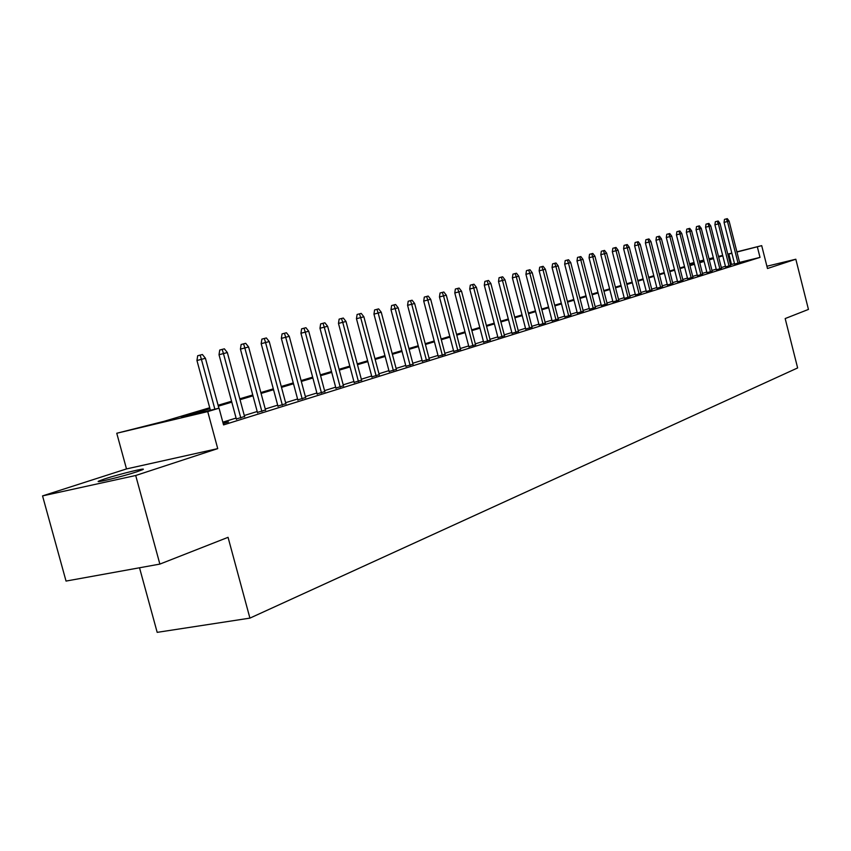 <?xml version="1.0" encoding="UTF-8"?>
<svg xmlns="http://www.w3.org/2000/svg" width="851" height="851" viewBox="0 0 851 851"><rect width="100%" height="100%" fill="white"/><g stroke="black" fill="none" stroke-linecap="round" stroke-linejoin="round"><path stroke-width="1.28" d="M104.95 478.815L99.014 480.975C92.557 483.815 122.363 476.592 136.915 471.773L142.553 469.709C148.627 466.965 119.587 474.007 104.95 478.815M689.491 263.789L694.033 262.512M139.521 567.777L157.18 632.357L249.917 618.124L797.632 367.94L785.175 318.561L808.45 309.424L795.823 259.225L766.9 266.235M249.917 618.124L228.057 537.321L159.871 564.096L66.038 581.073L42.55 495.899L135.703 475.496L217.728 448.615L207.729 411.586L116.757 433.255L164.339 421.245L209.718 407.746M217.728 448.615L126.501 468.922L42.55 495.899M126.501 468.922L116.757 433.255M159.871 564.096L135.703 475.496M734.615 264.076L739.636 262.651M725.584 266.884L730.658 265.448M716.372 269.746L721.51 268.288M706.968 272.66L712.17 271.192M697.384 275.65L702.639 274.16M687.597 278.692L692.905 277.181M677.598 281.798L682.97 280.266M667.397 284.968L672.833 283.426M656.972 288.212L662.482 286.638M646.324 291.521L651.898 289.925M635.452 294.903L641.09 293.287M624.326 298.361L630.038 296.722M612.965 301.892L618.741 300.233M601.338 305.509L607.188 303.828M589.456 309.2L595.381 307.498M577.286 312.987L583.286 311.253M564.841 316.849L570.925 315.093M552.108 320.816L558.267 319.029M539.055 324.869L545.3 323.061M525.695 329.018L532.024 327.188M512.015 333.273L518.429 331.411M497.984 337.634L504.483 335.741M483.602 342.113L490.197 340.177M468.858 346.697L475.549 344.729M453.732 351.399L460.529 349.399M438.222 356.218L445.105 354.186M422.287 361.175L429.287 359.111M405.938 366.26L413.033 364.154M389.13 371.483L396.343 369.345M371.876 376.844L379.195 374.663M354.133 382.365L361.569 380.142M335.89 388.035L343.442 385.769M317.115 393.864L324.805 391.566M297.807 399.874L305.615 397.523M277.915 406.055L285.862 403.661M257.438 412.416L265.523 409.98M236.333 418.979L244.556 416.49M209.963 408.671L181.486 417.15L219.058 408.193L223.558 424.904L760.017 257.396L739.572 262.406M734.509 263.65L730.477 264.714M725.424 266.278L721.318 267.554M716.212 269.129L711.979 270.448M706.819 272.043L702.447 273.405M697.224 275.022L692.714 276.426M687.438 278.064L682.779 279.5M677.439 281.16L672.641 282.649M667.237 284.33L662.28 285.862M656.812 287.564L651.696 289.149M646.164 290.861L640.877 292.499M635.282 294.233L629.836 295.925M624.155 297.69L618.539 299.435M612.794 301.211L606.986 303.02M601.168 304.818L595.168 306.679M589.275 308.509L583.073 310.434M577.106 312.285L570.713 314.264M564.66 316.147L558.043 318.189M551.916 320.093L545.087 322.21M538.864 324.146L531.801 326.337M525.503 328.284L518.206 330.55M511.813 332.528L504.26 334.879M497.782 336.89L489.974 339.304M483.4 341.347L475.326 343.857M468.656 345.921L460.295 348.516M453.53 350.612L444.871 353.293M438.01 355.431L429.042 358.207M422.075 360.367L412.799 363.249M405.725 365.441L396.109 368.43M388.918 370.653L378.95 373.749M371.653 376.004L361.324 379.216M353.91 381.514L343.198 384.833M335.656 387.173L324.55 390.62M316.891 392.992L305.36 396.566M297.573 398.991L285.606 402.693M277.681 405.161L265.257 409.012M257.193 411.512L244.29 415.511M236.089 418.064L222.824 422.17M223.196 423.553L228.504 421.905L223.09 423.16M736.892 251.832L761.698 245.641L767.474 268.512L795.823 259.225M761.698 245.641L736.945 252.034M760.017 257.396L757.369 246.939M219.058 408.193L207.729 411.586M699.331 261.193L703.777 260.087M709.011 258.778L713.308 257.704M718.489 256.417L722.659 255.374M727.786 254.098L731.828 253.087M713.361 257.906L709.064 258.981M703.82 260.289L699.384 261.395M694.086 262.714L689.512 263.853M218.101 405.257L231.557 401.257M239.801 398.811L252.747 394.96M260.842 392.556L273.309 388.843M281.266 386.482L293.265 382.907M301.094 380.588L312.657 377.142M320.348 374.855L331.496 371.547M339.07 369.291L349.814 366.1M357.26 363.888L367.621 360.803M374.951 358.633L384.95 355.654M392.162 353.516L401.81 350.644M408.916 348.527L418.235 345.761M425.223 343.687L434.223 341.006M441.105 338.964L449.796 336.379M456.583 334.358L464.976 331.869M471.667 329.88L479.773 327.465M486.368 325.507L494.208 323.178M500.707 321.242L508.292 318.987M514.695 317.083L522.025 314.902M528.343 313.03L535.439 310.923M541.672 309.062L548.533 307.03M554.682 305.201L561.32 303.222M567.383 301.424L573.808 299.509M579.797 297.733L586.02 295.882M591.924 294.127L597.945 292.34M603.784 290.595L609.614 288.861M615.379 287.149L621.017 285.479M626.708 283.787L632.176 282.16M637.803 280.49L643.101 278.915M648.653 277.256L653.781 275.735M659.27 274.107L664.248 272.628M669.663 271.012L674.481 269.586M679.843 267.991L684.512 266.597M689.81 265.023L694.331 263.682M699.575 262.119L703.958 260.821M709.138 259.278L713.393 258.013M731.881 253.29L727.85 254.353M722.786 255.853L718.659 257.087M713.542 258.608L709.287 259.874M704.117 261.417L699.724 262.725M694.49 264.289L689.97 265.64M684.672 267.214L680.002 268.608M674.641 270.203L669.822 271.639M664.408 273.256L659.429 274.735M653.951 276.373L648.813 277.894M643.26 279.553L637.963 281.128M632.346 282.809L626.879 284.436M621.187 286.127L615.55 287.808M609.784 289.531L603.955 291.265M598.115 293.01L592.105 294.797M586.19 296.563L579.978 298.414M573.989 300.201L567.564 302.105M561.49 303.913L554.863 305.892M548.714 307.732L541.853 309.775M535.619 311.626L528.535 313.742M522.216 315.625L514.887 317.806M508.472 319.721L500.899 321.976M494.399 323.912L486.559 326.241M479.975 328.209L471.858 330.624M465.178 332.624L456.785 335.124M449.998 337.145L441.307 339.73M434.425 341.783L425.426 344.464M418.437 346.548L409.118 349.325M402.023 351.442L392.375 354.314M385.163 356.463L375.163 359.441M367.845 361.622L357.473 364.707M350.038 366.93L339.283 370.132M331.72 372.387L320.572 375.706M312.881 377.993L301.318 381.439M293.499 383.78L281.5 387.354M273.543 389.726L261.076 393.439M252.981 395.843L240.035 399.704M231.802 402.161L218.345 406.172M731.477 264.395L728.86 254.045M214.867 409.193L201.41 359.345L196.953 360.505L197.687 355.739L200.166 355.09L201.41 359.345L205.431 358.292L218.909 408.225M196.953 360.505L210.388 410.256M200.166 355.09L202.4 354.505L205.431 358.292M240.822 418.075L223.451 353.569L219.015 354.718L219.739 350.027L222.196 349.389L223.451 353.569L227.345 352.548L244.662 416.873M219.015 354.718L236.44 419.383M222.196 349.389L224.366 348.825L227.345 352.548M261.895 411.512L244.833 347.963L240.429 349.112L241.131 344.485L243.577 343.847L244.833 347.963L248.609 346.974L265.618 410.352M240.429 349.112L257.545 412.799M243.577 343.847L245.673 343.304L248.609 346.974M282.341 405.15L265.565 342.538L261.193 343.666L261.885 339.113L264.321 338.485L265.565 342.538L269.235 341.57L285.957 404.023M261.193 343.666L278.022 406.427M264.321 338.485L266.363 337.953L269.235 341.57M302.201 398.97L285.702 337.262L281.362 338.39L282.043 333.9L284.457 333.273L285.702 337.262L289.266 336.326L305.711 397.874M281.362 338.39L297.903 400.225M284.457 333.273L286.436 332.752L289.266 336.326M321.487 392.971L305.264 332.135L300.946 333.252L301.616 328.837L304.009 328.209L305.264 332.135L308.722 331.23L324.891 391.907M300.946 333.252L317.21 394.215M304.009 328.209L305.935 327.709L308.722 331.23M340.219 387.141L324.263 327.156L319.976 328.273L320.636 323.912L323.018 323.284L324.263 327.156L327.624 326.273L343.538 386.099M319.976 328.273L335.975 388.364M323.018 323.284L324.891 322.806L327.624 326.273M358.431 381.471L342.73 322.316L338.475 323.423L339.123 319.125L341.485 318.508L342.73 322.316L345.995 321.465L361.654 380.461M338.475 323.423L354.218 382.684M341.485 318.508L343.304 318.04L345.995 321.465M376.142 375.951L360.686 317.614L356.463 318.71L357.101 314.466L359.452 313.859L360.686 317.614L363.866 316.774L379.28 374.983M356.463 318.71L371.961 377.163M359.452 313.859L361.218 313.402L363.866 316.774M393.375 370.589L378.163 313.03L373.961 314.125L374.589 309.945L376.919 309.339L378.163 313.03L381.248 312.221L396.428 369.642M373.961 314.125L389.215 371.781M376.919 309.339L378.642 308.892L381.248 312.221M410.139 365.377L395.162 308.583L390.992 309.658L391.609 305.541L393.928 304.935L395.162 308.583L398.172 307.785L413.107 364.451M390.992 309.658L406.012 366.547M393.928 304.935L395.598 304.498L398.172 307.785M426.468 360.292L411.703 304.243L407.576 305.318L408.182 301.254L410.48 300.648L411.703 304.243L414.639 303.477L429.361 359.388M407.576 305.318L422.362 361.462M410.48 300.648L412.107 300.222L414.639 303.477M442.36 355.346L427.83 300.02L423.724 301.084L424.319 297.073L426.596 296.478L427.83 300.02L430.68 299.275L445.179 354.473M423.724 301.084L438.286 356.495M426.596 296.478L428.191 296.063L430.68 299.275M457.849 350.527L443.531 295.903L439.456 296.967L440.041 292.999L442.307 292.414L443.531 295.903L446.307 295.18L460.593 349.665M439.456 296.967L453.806 351.665M442.307 292.414L443.85 292.01L446.307 295.18M472.943 345.825L458.827 291.893L454.785 292.946L455.359 289.032L457.604 288.446L458.827 291.893L461.54 291.191L475.624 344.995M454.785 292.946L468.933 346.953M457.604 288.446L459.115 288.064L461.54 291.191M487.655 341.251L473.741 287.989L469.731 289.032L470.295 285.17L472.528 284.585L473.741 287.989L476.39 287.298L490.272 340.432M469.731 289.032L483.676 342.368M472.528 284.585L473.996 284.213L476.39 287.298M502.005 336.783L488.283 284.181L484.304 285.213L484.868 281.404L487.08 280.819L488.283 284.181L490.867 283.5L504.558 335.985M484.304 285.213L498.048 337.89M487.08 280.819L488.517 280.447L490.867 283.5M516.004 332.422L502.473 280.458L498.516 281.49L499.069 277.724L501.271 277.149L502.473 280.458L504.994 279.798L518.493 331.656M498.516 281.49L512.079 333.518M501.271 277.149L502.664 276.788L504.994 279.798M529.662 328.178L516.312 276.83L512.387 277.851L512.94 274.139L515.121 273.565L516.312 276.83L518.77 276.192L532.088 327.422M512.387 277.851L525.758 329.263M515.121 273.565L516.483 273.214L518.77 276.192M542.991 324.029L529.822 273.299L525.929 274.309L526.471 270.629L528.631 270.065L529.822 273.299L532.226 272.671L545.363 323.284M525.929 274.309L539.119 325.103M528.631 270.065L529.971 269.724L532.226 272.671M556.011 319.976L543.023 269.841L539.151 270.841L539.683 267.214L541.832 266.65L543.023 269.841L545.363 269.224L558.32 319.253M539.151 270.841L552.161 321.04M541.832 266.65L543.129 266.31L545.363 269.224M568.723 316.019L555.905 266.459L552.054 267.459L552.586 263.874L554.714 263.31L555.905 266.459L558.192 265.863L570.978 315.317M552.054 267.459L564.904 317.072M554.714 263.31L555.99 262.98L558.192 265.863M581.137 312.157L568.489 263.161L564.67 264.161L565.192 260.608L567.309 260.055L568.489 263.161L570.723 262.576L583.35 311.466M564.67 264.161L577.35 313.2M567.309 260.055L568.553 259.736L570.723 262.576M593.275 308.381L580.786 259.938L576.999 260.927L577.51 257.417L579.605 256.874L580.786 259.938L582.967 259.374L595.434 307.7M576.999 260.927L589.509 309.413M579.605 256.874L580.829 256.555L582.967 259.374M605.135 304.69L592.796 256.789L589.041 257.768L589.541 254.3L591.636 253.758L592.796 256.789L594.934 256.236L607.242 304.03M589.041 257.768L601.391 305.711M591.636 253.758L592.817 253.449L594.934 256.236M616.73 301.073L604.55 253.715L600.817 254.683L601.317 251.258L603.391 250.715L604.55 253.715L606.635 253.172L618.794 300.435M600.817 254.683L613.018 302.094M603.391 250.715L604.55 250.417L606.635 253.172M628.07 297.542L616.039 250.705L612.337 251.673L612.826 248.279L614.879 247.737L616.039 250.705L618.081 250.173L630.091 296.925M612.337 251.673L624.379 298.552M614.879 247.737L616.018 247.45L618.081 250.173M639.165 294.095L627.283 247.758L623.602 248.715L624.081 245.365L626.134 244.833L627.283 247.758L629.272 247.237L641.133 293.478M623.602 248.715L635.495 295.095M626.134 244.833L627.24 244.545L629.272 247.237M650.015 290.712L638.271 244.875L634.623 245.833L635.101 242.514L637.133 241.982L638.271 244.875L640.229 244.365L651.94 290.117M634.623 245.833L646.377 291.712M637.133 241.982L638.218 241.705L640.229 244.365M660.631 287.415L649.036 242.056L645.409 243.003L645.877 239.727L647.898 239.195L649.036 242.056L650.951 241.556L662.525 286.819M645.409 243.003L657.025 288.393M647.898 239.195L648.962 238.918L650.951 241.556M671.035 284.17L659.568 239.301L655.961 240.237L656.429 236.993L658.429 236.472L659.568 239.301L661.44 238.812L672.875 283.596M655.961 240.237L667.439 285.149M658.429 236.472L659.472 236.195L661.44 238.812M681.215 281.011L669.875 236.599L666.301 237.525L666.769 234.312L668.748 233.802L669.875 236.599L671.716 236.121L683.023 280.447M666.301 237.525L677.651 281.979M668.748 233.802L669.769 233.536L671.716 236.121M691.182 277.905L679.981 233.951L676.428 234.876L676.885 231.695L678.853 231.185L679.981 233.951L681.768 233.482L692.948 277.352M676.428 234.876L687.64 278.862M678.853 231.185L679.853 230.919L681.768 233.482M700.937 274.862L689.863 231.366L686.342 232.28L686.789 229.132L688.757 228.621L689.863 231.366L691.629 230.898L702.681 274.33M686.342 232.28L697.426 275.82M688.757 228.621L689.736 228.366L691.629 230.898M710.511 271.894L699.554 228.823L696.054 229.738L696.501 226.621L698.448 226.111L699.554 228.823L701.277 228.366L712.213 271.363M696.054 229.738L707.011 272.831M698.448 226.111L699.405 225.866L701.277 228.366M719.882 268.969L709.053 226.334L705.575 227.238L706.011 224.153L707.947 223.653L709.053 226.334L710.745 225.887L721.542 268.459M705.575 227.238L716.414 269.905M707.947 223.653L708.883 223.409L710.745 225.887M729.062 266.118L718.361 223.898L714.904 224.792L715.34 221.739L717.255 221.239L718.361 223.898L720.01 223.462L730.701 265.608M714.904 224.792L725.626 267.044M717.255 221.239L718.18 221.005L720.01 223.462M738.072 263.31L727.477 221.505L724.052 222.398L724.478 219.377L726.392 218.877L727.477 221.505L729.105 221.079L739.679 262.81M724.052 222.398L734.647 264.225M726.392 218.877L727.286 218.643L729.105 221.079M99.014 480.975L99.163 481.528"/></g></svg>
